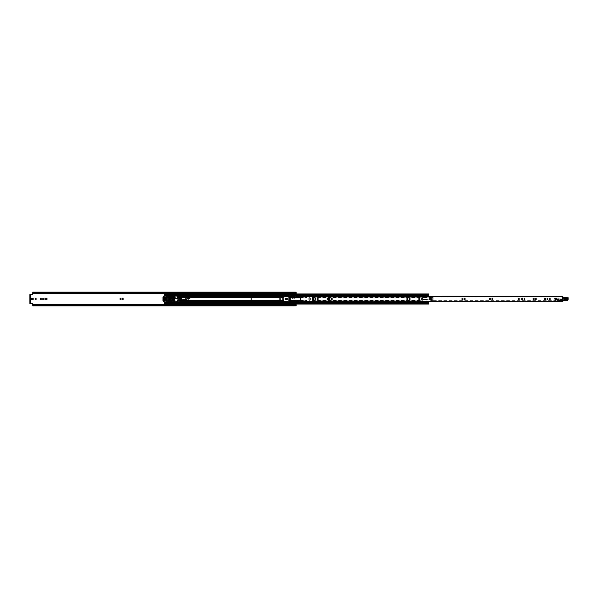 <?xml version="1.0" encoding="UTF-8"?>
<svg xmlns="http://www.w3.org/2000/svg" width="598" height="598" viewBox="0 0 598 598"><rect width="100%" height="100%" fill="white"/><g stroke="black" fill="none" stroke-linecap="round" stroke-linejoin="round"><path stroke-width="0.45" stroke-dasharray="2.99 2.24" d="M36.224 299A0.598 0.598 0 0 0 35.626 298.402A0.598 0.598 0 0 0 35.035 299A0.598 0.598 0 0 0 35.626 299.598A0.598 0.598 0 0 0 36.224 299M43.071 298.537A0.463 0.463 0 0 0 42.615 299A0.463 0.463 0 0 0 43.071 299.463A0.463 0.463 0 0 0 43.534 299A0.463 0.463 0 0 0 43.071 298.537M40.776 298.402A0.598 0.598 0 0 0 40.186 299A0.598 0.598 0 0 0 40.776 299.598A0.598 0.598 0 0 0 41.374 299A0.598 0.598 0 0 0 40.776 298.402M122.837 298.537A0.463 0.463 0 0 0 122.373 299A0.463 0.463 0 0 0 122.837 299.463A0.463 0.463 0 0 0 123.293 299A0.463 0.463 0 0 0 122.837 298.537M120.542 298.402A0.598 0.598 0 0 0 119.944 299A0.598 0.598 0 0 0 120.542 299.598A0.598 0.598 0 0 0 121.14 299A0.598 0.598 0 0 0 120.542 298.402M188.25 298.537A0.463 0.463 0 0 0 187.787 299A0.463 0.463 0 0 0 188.25 299.463A0.463 0.463 0 0 0 188.714 299A0.463 0.463 0 0 0 188.25 298.537A0.463 0.463 0 0 0 187.787 299A0.463 0.463 0 0 0 188.25 299.463A0.463 0.463 0 0 0 188.714 299A0.463 0.463 0 0 0 188.25 298.537M185.956 298.402A0.598 0.598 0 0 0 185.358 299A0.598 0.598 0 0 0 185.956 299.598A0.598 0.598 0 0 0 186.554 299A0.598 0.598 0 0 0 185.956 298.402A0.598 0.598 0 0 0 185.358 299A0.598 0.598 0 0 0 185.956 299.598A0.598 0.598 0 0 0 186.554 299A0.598 0.598 0 0 0 185.956 298.402M251.354 298.402A0.598 0.598 0 0 0 250.756 299A0.598 0.598 0 0 0 251.354 299.598A0.598 0.598 0 0 0 251.945 299A0.598 0.598 0 0 0 251.354 298.402A0.598 0.598 0 0 0 250.756 299A0.598 0.598 0 0 0 251.354 299.598A0.598 0.598 0 0 0 251.945 299A0.598 0.598 0 0 0 251.354 298.402M280.043 298.402A0.598 0.598 0 0 0 279.453 299A0.598 0.598 0 0 0 280.043 299.598A0.598 0.598 0 0 0 280.641 299A0.598 0.598 0 0 0 280.043 298.402A0.598 0.598 0 0 0 279.453 299A0.598 0.598 0 0 0 280.043 299.598A0.598 0.598 0 0 0 280.641 299A0.598 0.598 0 0 0 280.043 298.402M282.338 298.537A0.463 0.463 0 0 0 281.882 299A0.463 0.463 0 0 0 282.338 299.463A0.463 0.463 0 0 0 282.802 299A0.463 0.463 0 0 0 282.338 298.537A0.463 0.463 0 0 0 281.882 299A0.463 0.463 0 0 0 282.338 299.463A0.463 0.463 0 0 0 282.802 299A0.463 0.463 0 0 0 282.338 298.537M296.115 293.939L295.823 298.424L296.115 297.64L289.425 297.64L289.425 301.287L289.425 297.64M293.939 293.939L293.939 292.19M296.115 305.324L293.939 305.324L293.939 304.225L296.115 304.061L296.115 305.825M288.954 296.728L288.954 301.272M289.425 301.287L296.115 300.966L296.115 304.061M174.369 296.743A28.009 28.009 0 0 0 174.302 297.901L174.28 298.686L174.295 298.215L172.149 298.215A0.942 0.942 0 0 0 172.007 298.223L170.931 298.395A0.613 0.613 0 0 0 170.931 299.605L174.295 299.785A28.009 28.009 0 0 0 174.369 301.257L175.094 301.257L175.094 296.743L174.369 296.743A28.009 28.009 0 0 0 174.295 298.215M175.094 301.086L175.094 298.574M174.295 299.785L174.302 300.099A28.009 28.009 0 0 0 174.369 301.257M31.642 298.402A0.598 0.598 0 0 0 31.051 299A0.598 0.598 0 0 0 31.642 299.598L32.748 299.598A0.598 0.598 0 0 0 33.346 299A0.598 0.598 0 0 0 32.748 298.402L31.642 298.402M46.517 299.598A0.598 0.598 0 0 0 47.115 299A0.598 0.598 0 0 0 46.517 298.402L45.411 298.402A0.598 0.598 0 0 0 44.82 299A0.598 0.598 0 0 0 45.411 299.598L46.517 299.598M285.784 298.402A0.598 0.598 0 0 0 285.186 299A0.598 0.598 0 0 0 285.784 299.598L286.883 299.598A0.598 0.598 0 0 0 287.481 299A0.598 0.598 0 0 0 286.883 298.402L285.784 298.402M296.115 292.175L296.115 296.713L289.425 296.713M289.043 301.272L296.115 301.272L296.115 304.225M32.793 292.116L32.427 294.395L30.371 294.395L30.371 303.605L32.427 303.605L32.793 304.688L293.939 304.688M174.302 300.099L172.052 300.099L172.112 299.314L171.006 298.858L172.075 298.686A0.471 0.471 0 0 1 172.149 298.686L174.28 298.686A28.009 28.009 0 0 0 174.28 299.314L172.112 299.314L174.28 299.314A28.009 28.009 0 0 1 174.28 298.686L172.112 298.686L172.052 297.901L174.302 297.901M289.425 297.116L296.115 297.116L296.115 297.64M296.115 297.116L296.115 296.713L289.043 296.728M177.352 301.257L283.624 301.198L283.893 296.473L288.774 296.473L289.043 300.159L296.1 300.884L291.121 300.607L290.591 300.159A0.546 0.546 0 0 1 290.583 300.069L290.583 298.604A0.546 0.546 0 0 1 291.121 298.058L292.482 298.058L292.407 298.836L292.908 298.985A0.904 0.904 0 0 0 293.08 298.963L295.823 298.424L293.08 298.963A0.904 0.904 0 0 1 292.908 298.985L292.407 298.836L292.482 298.058L291.121 298.058A0.546 0.546 0 0 0 290.583 298.604L290.583 300.069A0.546 0.546 0 0 0 290.591 300.144L289.425 300.159M293.91 292.175L293.91 293.005L32.793 293.005L293.91 293.035L32.793 293.035M32.793 304.995L293.91 304.995L32.793 304.935L32.793 305.414L32.793 304.965L293.91 304.965L293.91 305.825M32.793 305.884L32.793 305.488L293.939 305.152M296.115 305.436L296.115 304.965L296.115 305.436L32.793 305.436L296.115 305.436M296.115 292.564L296.115 293.035L296.115 292.564L32.793 292.564L296.115 292.564M32.793 292.512L293.939 292.848M293.939 293.035L296.115 293.035L293.939 293.035M293.939 304.965L296.115 304.965L293.939 304.965M32.793 305.488L32.793 304.688M30.371 294.395L29.9 294.395L29.9 303.605L30.371 303.605M293.939 305.81L293.939 305.324M293.939 293.775L296.115 293.775M172.112 298.686L171.006 298.858L172.112 299.314L172.075 299.785M429.992 298.529A0.471 0.471 0 0 0 429.521 299A0.471 0.471 0 0 0 429.992 299.471A0.471 0.471 0 0 0 430.463 299A0.471 0.471 0 0 0 429.992 298.529M309.592 300.151A0.598 0.598 0 0 0 310.19 299.553L310.19 298.447A0.598 0.598 0 0 0 309.592 297.849A0.598 0.598 0 0 0 308.994 298.447L308.994 299.553A0.598 0.598 0 0 0 309.592 300.151M315.34 298.537A0.463 0.463 0 0 0 314.877 299A0.463 0.463 0 0 0 315.34 299.463A0.463 0.463 0 0 0 315.796 299A0.463 0.463 0 0 0 315.34 298.537M317.635 298.402A0.598 0.598 0 0 0 317.037 299A0.598 0.598 0 0 0 317.635 299.598A0.598 0.598 0 0 0 318.226 299A0.598 0.598 0 0 0 317.635 298.402M331.673 298.357A0.643 0.643 0 0 0 331.03 299A0.643 0.643 0 0 0 331.673 299.643A0.643 0.643 0 0 0 332.316 299A0.643 0.643 0 0 0 331.673 298.357M409.697 298.537A0.463 0.463 0 0 0 409.241 299A0.463 0.463 0 0 0 409.697 299.463A0.463 0.463 0 0 0 410.161 299A0.463 0.463 0 0 0 409.697 298.537M407.402 298.402A0.598 0.598 0 0 0 406.812 299A0.598 0.598 0 0 0 407.402 299.598A0.598 0.598 0 0 0 408 299A0.598 0.598 0 0 0 407.402 298.402M464.781 298.537A0.463 0.463 0 0 0 464.317 299A0.463 0.463 0 0 0 464.781 299.463A0.463 0.463 0 0 0 465.237 299A0.463 0.463 0 0 0 464.781 298.537M462.486 298.402A0.598 0.598 0 0 0 461.888 299A0.598 0.598 0 0 0 462.486 299.598A0.598 0.598 0 0 0 463.084 299A0.598 0.598 0 0 0 462.486 298.402M492.281 298.537A0.463 0.463 0 0 0 491.818 299A0.463 0.463 0 0 0 492.281 299.463A0.463 0.463 0 0 0 492.745 299A0.463 0.463 0 0 0 492.281 298.537M489.986 298.402A0.598 0.598 0 0 0 489.388 299A0.598 0.598 0 0 0 489.986 299.598A0.598 0.598 0 0 0 490.584 299A0.598 0.598 0 0 0 489.986 298.402M524.446 298.537A0.463 0.463 0 0 0 523.99 299A0.463 0.463 0 0 0 524.446 299.463A0.463 0.463 0 0 0 524.909 299A0.463 0.463 0 0 0 524.446 298.537M522.151 298.402A0.598 0.598 0 0 0 521.553 299A0.598 0.598 0 0 0 522.151 299.598A0.598 0.598 0 0 0 522.749 299A0.598 0.598 0 0 0 522.151 298.402M518.698 298.357A0.643 0.643 0 0 0 518.062 299A0.643 0.643 0 0 0 518.698 299.643A0.643 0.643 0 0 0 519.341 299A0.643 0.643 0 0 0 518.698 298.357M535.92 298.537A0.463 0.463 0 0 0 535.464 299A0.463 0.463 0 0 0 535.92 299.463A0.463 0.463 0 0 0 536.384 299A0.463 0.463 0 0 0 535.92 298.537M533.625 298.402A0.598 0.598 0 0 0 533.027 299A0.598 0.598 0 0 0 533.625 299.598A0.598 0.598 0 0 0 534.223 299A0.598 0.598 0 0 0 533.625 298.402M545.099 298.402A0.598 0.598 0 0 0 544.501 299A0.598 0.598 0 0 0 545.099 299.598A0.598 0.598 0 0 0 545.697 299A0.598 0.598 0 0 0 545.099 298.402M547.394 298.537A0.463 0.463 0 0 0 546.938 299A0.463 0.463 0 0 0 547.394 299.463A0.463 0.463 0 0 0 547.858 299A0.463 0.463 0 0 0 547.394 298.537M549.689 298.402A0.598 0.598 0 0 0 549.099 299A0.598 0.598 0 0 0 549.689 299.598A0.598 0.598 0 0 0 550.287 299A0.598 0.598 0 0 0 549.689 298.402M556.357 298.529A0.471 0.471 0 0 0 555.886 299A0.471 0.471 0 0 0 556.357 299.471A0.471 0.471 0 0 0 556.828 299A0.471 0.471 0 0 0 556.357 298.529M560.879 299.254A0.471 0.471 0 0 0 560.408 299.725A0.471 0.471 0 0 0 560.879 300.196A0.471 0.471 0 0 0 561.35 299.725A0.471 0.471 0 0 0 560.879 299.254M302.184 296.212L300.375 296.204L302.184 296.204L302.184 296.675L300.375 296.69L302.184 296.675L302.184 296.174L300.375 296.174L300.375 296.743L562.322 296.653L562.322 301.347L302.274 301.235L562.322 300.996M300.375 296.743L300.375 301.347L302.184 301.325L302.184 301.818L300.375 301.796L302.184 301.788M327.674 299.598L329.349 299.598A0.598 0.598 0 0 0 329.947 299A0.598 0.598 0 0 0 329.349 298.402L327.674 298.402A0.598 0.598 0 0 0 327.076 299A0.598 0.598 0 0 0 327.674 299.598M312.784 299.598L313.307 299.598A0.598 0.598 0 0 0 313.898 299A0.598 0.598 0 0 0 313.307 298.402L312.784 298.402A0.598 0.598 0 0 0 312.186 299A0.598 0.598 0 0 0 312.784 299.598M554.555 299L554.555 298.096L555.729 298.096L555.729 299L554.555 299L554.555 298.096L555.729 298.096L555.729 299L554.555 299M418.884 300.51L418.884 297.49L419.422 297.49L418.884 297.894L418.884 299.501L418.884 298.163L419.422 298.163L419.422 299.837L418.884 299.478L418.884 300.51L419.422 300.51L419.422 298.522L419.422 299.501L418.884 299.501M418.884 298.499L419.422 298.499L419.422 297.49M302.184 296.675L302.274 296.182M302.184 302.364L302.274 300.996M302.274 301.818L302.274 301.325L562.322 301.325L562.322 301.736L562.322 301.235L300.375 301.257M562.322 296.294L302.274 296.294M302.274 301.654L562.322 301.654L302.274 301.736L302.274 301.235M302.274 296.765L562.322 296.675L302.274 296.346L562.322 296.331L562.322 296.765L302.274 296.765L302.274 296.346M302.274 301.736L562.322 301.736L302.274 301.713M300.375 295.636L300.375 296.174M302.184 301.826L300.375 301.826L300.375 301.31L302.184 301.325M300.375 301.826L300.375 302.364M302.184 302.177L300.375 302.177M302.184 296.174L300.375 295.823M554.824 298.731L555.452 298.365L554.824 298.731M418.884 297.49L418.884 297.894M418.884 300.106L419.422 300.51M419.422 298.499L419.422 297.894M419.422 300.106L419.422 299.501M561.425 299.74A0.553 0.553 0 0 0 560.894 299.172A0.553 0.553 0 0 0 560.326 299.703A0.553 0.553 0 0 0 560.857 300.271A0.553 0.553 0 0 0 561.425 299.74A0.553 0.553 0 0 0 560.894 299.172A0.553 0.553 0 0 0 560.326 299.703A0.553 0.553 0 0 0 560.857 300.271A0.553 0.553 0 0 0 561.425 299.74M562.322 300.719L558.412 300.465L558.442 299.703L557.388 299.508L558.562 299.635A0.449 0.449 0 0 0 558.913 299.082A0.449 0.449 0 0 0 558.33 298.768L557.553 298.492L557.912 298.163L563.66 298.013A0.389 0.389 0 0 1 564.363 298.29A0.389 0.389 0 0 0 564.011 297.856A0.389 0.389 0 0 0 563.593 298.223L564.168 300.203L563.593 298.223A0.389 0.389 0 0 1 563.66 298.013L562.882 298.11M557.172 300.054L557.388 299.508L557.172 300.054M566.747 299.65A0.546 0.546 0 0 0 567.308 299.127A0.546 0.546 0 0 1 566.747 299.65A0.546 0.546 0 0 0 567.308 299.127A0.546 0.546 0 0 1 566.747 299.65L564.759 299.576L566.747 299.65M561.462 299.748A0.591 0.591 0 0 0 560.902 299.135A0.591 0.591 0 0 0 560.289 299.703A0.591 0.591 0 0 0 560.857 300.308A0.591 0.591 0 0 0 561.462 299.748M562.322 297.954L557.912 298.163L557.441 299.336A0.449 0.449 0 0 1 557.553 299.052L558.33 298.768A0.449 0.449 0 0 1 558.644 298.776L558.898 299.015A0.449 0.449 0 0 0 558.644 298.776L557.852 298.716L558.898 299.015A0.449 0.449 0 0 1 558.562 299.635L558.883 299.927L559.324 299.344M566.829 300.129A10.532 10.532 0 0 0 564.168 300.203A10.532 10.532 0 0 1 566.829 300.129A0.904 0.904 0 0 0 567.853 299.239A0.904 0.904 0 0 1 566.829 300.129M567.868 297.767L567.853 299.239L567.868 297.767M567.607 297.483L567.539 297.483A0.546 0.546 0 0 0 567.106 297.677A0.546 0.546 0 0 1 567.539 297.483L567.607 297.483M565.798 298.2A1.488 1.488 0 0 0 567.106 297.677A1.488 1.488 0 0 1 565.798 298.2L564.632 298.335A1.293 1.293 0 0 1 564.363 298.29A1.293 1.293 0 0 0 564.632 298.335L565.798 298.2M557.291 300.42L557.291 300.42A0.904 0.904 0 0 0 558.016 300.532A0.904 0.904 0 0 1 557.291 300.42M562.845 300.712L563.907 300.196L562.845 300.712L560.079 300.764L559.907 300.203L558.016 300.532L558.532 299.658L557.762 299.815L558.353 299.179L557.807 298.761M564.804 298.492A0.546 0.546 0 0 0 564.243 299.015A0.546 0.546 0 0 0 564.759 299.576A0.546 0.546 0 0 1 564.303 299.284A0.546 0.546 0 0 0 564.759 299.576A0.546 0.546 0 0 1 564.243 299.015A0.546 0.546 0 0 1 564.804 298.492A0.546 0.546 0 0 0 564.318 298.753A0.546 0.546 0 0 1 564.804 298.492L566.792 298.566L564.804 298.492M567.308 299.127A0.546 0.546 0 0 0 566.792 298.566A0.546 0.546 0 0 1 567.308 299.127A0.546 0.546 0 0 0 566.792 298.566A0.546 0.546 0 0 1 567.308 299.127M564.303 299.284L564.318 298.753L564.303 299.284M558.883 299.927L558.188 299.404L558.629 298.821L558.353 299.179M558.001 299.643L557.456 299.232L558.001 299.643M566.74 299.837C567.696 299.389 567.711 298.903 566.792 298.387L564.811 298.312C563.854 298.761 563.839 299.247 564.759 299.762L566.755 299.583L564.766 299.508L564.796 298.566L566.784 298.634L566.755 299.583L566.784 298.731L564.796 298.664L564.766 299.411L566.755 299.486L564.789 298.91L566.762 299.232M563.084 300.846L563.077 297.58L563.615 297.789L563.084 300.846A1.809 1.809 0 0 0 563.563 300.659A1.809 1.809 0 0 1 564.183 300.435A10.293 10.293 0 0 1 566.784 300.36L566.919 300.398A0.904 0.904 0 0 0 568.085 299.538L568.1 297.767A0.508 0.508 0 0 0 567.614 297.251M566.343 297.782L566.336 297.961A0.904 0.904 0 0 0 567.061 297.64L566.919 297.527A0.725 0.725 0 0 1 566.343 297.782L563.204 297.587M564.534 297.714L566.336 297.961M568.1 297.767L567.906 299.538A0.725 0.725 0 0 1 566.971 300.226L566.784 300.36M561.686 299.725A0.815 0.815 0 0 1 560.879 300.532A0.815 0.815 0 0 1 560.064 299.725A0.815 0.815 0 0 1 560.879 298.91A0.815 0.815 0 0 1 561.686 299.725A0.815 0.815 0 0 1 560.879 300.532A0.815 0.815 0 0 1 560.064 299.725A0.815 0.815 0 0 1 560.879 298.91A0.815 0.815 0 0 1 561.686 299.725M561.35 299.725A0.471 0.471 0 0 1 560.879 300.196A0.471 0.471 0 0 1 560.408 299.725A0.471 0.471 0 0 1 560.879 299.254A0.471 0.471 0 0 1 561.35 299.725M430.44 299.037A0.449 0.449 0 0 1 429.955 299.449A0.449 0.449 0 0 1 429.543 298.963A0.449 0.449 0 0 0 429.955 299.449A0.449 0.449 0 0 0 430.44 299.037A0.449 0.449 0 0 0 430.037 298.551A0.449 0.449 0 0 0 429.543 298.963A0.449 0.449 0 0 1 430.037 298.551A0.449 0.449 0 0 1 430.44 299.037M429.117 297.834L430.074 298.103A0.904 0.904 0 0 1 430.896 299.082A0.904 0.904 0 0 1 429.917 299.897L426.307 300.054L426.381 299.546L422.614 298.88A2.893 2.893 0 0 1 422.704 297.834L422.921 297.296A2.893 2.893 0 0 0 422.764 297.654L426.531 297.834L426.546 297.326L430.074 298.103A0.904 0.904 0 0 1 430.896 299.082A0.904 0.904 0 0 1 429.917 299.897L422.614 298.88A2.893 2.893 0 0 1 422.704 297.834L429.117 297.834L426.546 297.326M426.381 299.546L422.637 299.067L426.292 300.084L422.637 299.067A2.893 2.893 0 0 0 422.726 299.456L428.923 299.994M426.531 297.834L426.531 297.326M426.531 297.654L422.764 297.654L426.531 297.654M426.531 297.296L422.921 297.296L426.531 297.296M430.717 299A0.725 0.725 0 0 1 429.992 299.725A0.725 0.725 0 0 1 429.274 299A0.725 0.725 0 0 1 429.992 298.275A0.725 0.725 0 0 1 430.717 299A0.725 0.725 0 0 1 429.992 299.725A0.725 0.725 0 0 1 429.274 299A0.725 0.725 0 0 1 429.992 298.275A0.725 0.725 0 0 1 430.717 299M430.463 299A0.471 0.471 0 0 1 429.992 299.471A0.471 0.471 0 0 1 429.521 299A0.471 0.471 0 0 1 429.992 298.529A0.471 0.471 0 0 1 430.463 299M431.405 299.74L433.154 299.74L431.412 299.725A1.502 1.502 0 0 0 431.121 298.103L433.154 298.103L433.064 300.899L430.732 300.562A1.592 1.592 0 0 0 431.427 299.897L433.064 299.897M431.36 299.83A1.502 1.502 0 0 1 430.732 300.458L433.064 300.562L433.064 299.83M431.427 299.897L431.322 299.897A1.502 1.502 0 0 1 430.695 300.48L430.732 300.458M430.642 300.682L433.154 300.899L430.732 300.988L430.642 300.562L430.732 300.988L433.154 300.899L433.154 299.897L431.322 299.897A1.502 1.502 0 0 0 431.263 298.275L433.064 298.17L431.248 298.26M433.064 298.17L433.064 297.438L429.768 297.654A1.502 1.502 0 0 1 431.18 298.17M433.064 297.438L433.064 297.012L428.818 297.101L428.818 297.722L428.908 297.012L433.064 297.101L433.064 298.103L433.154 297.101M428.908 297.438L433.154 297.348L433.064 300.562M433.154 300.682L430.732 300.562M431.24 298.103A1.592 1.592 0 0 0 429.753 297.572L428.818 297.722L429.768 297.654A1.502 1.502 0 0 1 431.121 298.103L433.064 298.103M428.818 297.318L433.154 297.318M431.263 298.275L433.154 298.275M431.412 299.725L433.154 299.725M428.818 297.101L428.908 297.811M431.322 299.897A1.502 1.502 0 0 1 430.695 300.48L430.642 300.562M555.617 299L555.617 299.904A1.039 1.039 0 0 1 554.578 300.944L432.967 300.944A1.039 1.039 0 0 1 431.928 299.904L431.928 299M555.348 299L555.348 299.904A0.77 0.77 0 0 1 554.578 300.674L432.967 300.674A0.77 0.77 0 0 1 432.197 299.904L432.197 299M555.953 298.955A0.404 0.404 0 0 1 556.402 298.596A0.404 0.404 0 0 1 556.76 299.045A0.404 0.404 0 0 1 556.312 299.404A0.404 0.404 0 0 1 555.953 298.955A0.404 0.404 0 0 1 556.402 298.596A0.404 0.404 0 0 1 556.76 299.045A0.404 0.404 0 0 1 556.312 299.404A0.404 0.404 0 0 1 555.953 298.955M555.594 300.174L555.766 298.581A0.725 0.725 0 0 1 557.037 298.753L558.278 298.888L556.985 299.441A1.323 1.323 0 0 1 555.572 300.368L554.353 299.867L554.488 298.626L555.766 298.581A0.725 0.725 0 0 1 557.037 298.753L558.278 298.888L556.985 299.441A1.323 1.323 0 0 1 555.572 300.368L554.353 299.867L555.071 299.949L554.353 299.867L554.488 298.626L555.766 298.581L555.594 300.174M557.082 299A0.725 0.725 0 0 1 556.357 299.725A0.725 0.725 0 0 1 555.639 299A0.725 0.725 0 0 1 556.357 298.275A0.725 0.725 0 0 1 557.082 299A0.725 0.725 0 0 1 556.357 299.725A0.725 0.725 0 0 1 555.639 299A0.725 0.725 0 0 1 556.357 298.275A0.725 0.725 0 0 1 557.082 299M556.828 299A0.471 0.471 0 0 1 556.357 299.471A0.471 0.471 0 0 1 555.886 299A0.471 0.471 0 0 1 556.357 298.529A0.471 0.471 0 0 1 556.828 299M169.219 298.596A0.404 0.404 0 0 0 168.815 299A0.404 0.404 0 0 0 169.219 299.404A0.404 0.404 0 0 0 169.63 299A0.404 0.404 0 0 0 169.219 298.596A0.404 0.404 0 0 0 168.815 299A0.404 0.404 0 0 0 169.219 299.404A0.404 0.404 0 0 0 169.63 299A0.404 0.404 0 0 0 169.219 298.596M180.334 298.626L180.334 299.374L180.334 298.626M183.87 300.57L183.287 299.546L182.719 299.546L182.719 300.473M188.669 298.096L189.813 298.454L189.813 296.847L188.093 296.847L188.093 298.454L188.669 298.454L188.669 297.43M178.839 301.198L177.352 301.198L177.352 296.287L174.459 295.838L174.369 302.072L177.352 301.713L177.352 297.954M177.352 300.271L182.719 300.271L182.719 301.153L184.438 301.153L184.438 299.942M283.624 300.159L184.438 300.159L184.438 299.546L183.287 299.546M283.624 301.198L288.774 301.527L289.043 300.159L306.879 300.159L307.155 296.473L312.306 296.802L307.155 296.473L306.879 301.257L306.879 300.159L300.375 300.159M312.306 298.641L312.306 296.802L312.306 297.841L422.315 297.841L420.977 297.968L420.977 300.032L422.315 300.032L422.315 297.968L420.977 297.968L420.977 300.032L422.315 300.159L422.315 299.635L421.373 299.635L421.373 298.365L422.315 298.365L422.315 296.743L426.112 296.653L426.112 296.182M312.306 299.359L312.029 301.527L307.155 301.527L422.315 301.257L422.315 300.159L422.315 301.198L312.306 301.198L312.306 300.801L422.315 300.801M312.306 297.729L422.315 297.729L312.306 297.841L312.306 300.801M164.256 295.322L428.46 295.053L165.878 295.322L165.878 294.336L428.46 294.343L164.256 294.343L164.256 293.939L164.256 295.038L428.46 295.053L428.46 294.336L428.46 295.053L164.256 295.053L164.256 294.336L164.256 295.046L428.46 295.038L428.46 295.547L426.142 295.547L426.112 296.653L422.405 296.653L422.315 297.729M164.256 295.748L164.256 302.252M164.256 304.061L165.878 304.061L164.256 304.061L164.256 295.053L164.256 295.449L164.256 295.053L428.46 295.046L165.878 295.046L428.46 295.038L428.46 295.547L426.142 295.547L426.142 295.965M426.112 301.818L426.142 302.453L426.142 302.035L426.142 302.453L428.46 302.453L428.46 303.642L428.46 301.99L428.46 302.394L426.142 302.394L426.142 301.848L426.142 302.244L428.46 302.244L428.46 301.848L428.46 303.664L428.46 302.551L428.46 302.947L164.256 302.678M426.112 301.347L422.315 301.257L426.112 301.347M171.663 300.159L172.456 299.77L172.366 297.841L171.663 297.841M165.34 297.841L165.713 300.159L167.507 300.159L167.507 297.841L165.713 297.841L170.579 297.841L170.579 300.159L172.366 300.159L172.366 297.841L173.106 297.841M170.579 297.841L174.369 297.841M164.256 297.841L165.713 297.841L165.713 300.159L167.507 300.159L167.507 297.841L170.393 297.841M170.579 298.23L170.579 299.77M164.256 293.065L164.256 294.253L428.46 294.343L428.46 293.939L428.46 296.003L428.46 295.547L426.142 295.606L426.142 296.003L426.142 295.315M428.46 294.059L164.256 294.253M164.256 294.336L428.46 294.336L165.878 294.597L165.878 293.939L164.256 293.939M165.878 302.947L428.46 302.947L165.878 302.947L165.878 303.664L165.878 303.208L164.256 303.298L165.878 303.298L165.878 303.941L428.46 303.941L428.46 302.954L164.256 302.962L428.46 302.678L165.878 302.678M428.46 295.756L426.142 295.756L428.46 295.756L428.46 296.152L426.142 296.003M426.142 302.685L426.142 302.274L428.46 302.274L426.142 302.453L426.142 302.035M165.878 295.053L428.46 295.322L164.256 295.135M164.256 294.702L165.878 294.702M174.369 297.199L166.782 296.922M174.369 297.729L164.256 297.729L166.782 297.445M174.369 300.271L164.256 300.271L166.782 300.555M174.369 300.801L166.782 301.078M164.256 302.865L428.46 302.902M164.256 303.664L428.46 303.941M164.256 303.747L164.256 304.935M428.46 295.098L165.878 295.322M165.878 295.449L164.256 295.449M165.878 302.551L428.46 302.551L165.878 302.551M421.373 299.635L421.373 298.365L422.315 298.365L422.315 299.635L421.194 299.815L422.315 299.815M426.142 295.756L428.46 296.01M165.878 304.935L164.256 305.055L165.878 305.055L165.878 303.747M164.256 293.491L165.878 293.491L165.878 292.945L164.256 292.945L165.878 293.065M165.878 293.491L165.878 294.253M172.366 299.77L171.97 299.77L172.366 299.77L172.022 298.23M172.366 298.23L171.97 298.23L172.022 299.77M171.97 299.77L171.97 298.23M165.713 298.23L166.117 298.23L165.713 298.23L165.713 299.77L166.117 299.77L165.713 299.77M166.117 298.23L166.117 299.77M421.373 298.365L421.194 299.815M189.245 298.096L189.245 297.43M183.287 300.57L183.287 299.904M169.645 299A0.426 0.426 0 0 0 169.219 298.574A0.426 0.426 0 0 0 168.8 299A0.426 0.426 0 0 1 169.219 298.574A0.426 0.426 0 0 1 169.645 299A0.426 0.426 0 0 1 169.219 299.426A0.426 0.426 0 0 1 168.8 299A0.426 0.426 0 0 0 169.219 299.426A0.426 0.426 0 0 0 169.645 299M169.944 299A0.725 0.725 0 0 0 169.219 298.275A0.725 0.725 0 0 0 168.501 299A0.725 0.725 0 0 0 169.219 299.725A0.725 0.725 0 0 0 169.944 299M163.441 300.607L163.8 299.359L163.8 300.944L162.985 300.607L162.985 297.393L163.441 297.393L163.531 298.731L163.8 297.393L166.782 297.393L166.782 300.607L163.8 300.607M162.985 300.607L164.51 302.431L166.603 302.431L166.782 300.607M163.441 297.393L163.65 296.989L163.8 297.393M166.782 297.393L166.603 295.569L164.383 295.621L162.985 297.393M165.063 299.269L165.25 300.443L165.063 299.269M165.063 297.557L165.25 298.731L165.063 297.557M164.345 297.557L164.525 300.443L164.345 297.557M170.393 297.415L171.663 297.692L171.663 298.23L170.393 298.23L170.034 297.445M170.393 300.585L170.393 299.77L171.663 299.77L171.663 300.308L170.034 300.555M166.117 298.245L165.736 298.245L165.736 299.755L165.736 298.245L166.132 298.245L166.132 299.755L165.736 299.755L166.117 299.755M166.782 297.557L169.944 297.557L170.251 297.057L173.106 297.737L172.747 300.63L170.251 300.944L169.944 300.443L166.782 300.443M166.782 296.653L163.351 296.653M163.351 301.347L166.782 301.347M179.789 299.149A0.568 0.568 0 0 0 180.484 299.553A0.568 0.568 0 0 0 180.888 298.851A0.568 0.568 0 0 1 180.484 299.553A0.568 0.568 0 0 1 179.789 299.149A0.568 0.568 0 0 1 180.185 298.447A0.568 0.568 0 0 1 180.888 298.851A0.568 0.568 0 0 0 180.185 298.447A0.568 0.568 0 0 0 179.789 299.149M176.574 298.23L174.467 298.738L176.178 298.282L174.556 299.09L175.289 301.811L177.382 301.25L177.576 301.609L181.112 300.114A1.353 1.353 0 0 0 180.454 297.647L176.574 298.23M175.386 302.162L177.001 301.355L175.386 302.162M179.52 299A0.815 0.815 0 0 0 180.334 299.815A0.815 0.815 0 0 0 181.149 299A0.815 0.815 0 0 0 180.334 298.185A0.815 0.815 0 0 0 179.52 299M179.968 299L180.708 299L179.968 299M169.219 298.365A0.635 0.635 0 0 0 168.591 299A0.635 0.635 0 0 0 169.219 299.635A0.635 0.635 0 0 0 169.854 299A0.635 0.635 0 0 0 169.219 298.365M169.219 298.641L169.219 299.359L169.219 298.641M169.219 299.269L169.219 298.731L169.219 299.269M183.87 300.263L183.287 300.263M183.287 300.151L183.87 300.046M188.669 297.991L189.245 297.587M188.669 297.729L189.245 297.737M293.939 292.9L296.115 292.9M164.256 293.312L165.878 293.312M293.939 293.312L32.793 293.312M164.256 304.688L165.878 304.688M171.663 297.968L172.052 297.901M172.052 300.099L171.663 300.032M170.579 299.807A0.927 0.927 0 0 1 170.579 298.193M30.64 303.605L30.64 294.395M296.1 300.884L289.425 300.884M289.425 300.36L290.673 300.36M289.425 297.841L300.375 297.841M290.875 300.547L289.043 300.547M289.043 301.071L296.115 301.071M32.793 292.998L293.91 292.998M32.793 305.002L293.91 305.002M293.939 292.676L296.115 292.676M32.793 292.848L293.91 292.848M32.793 305.152L293.91 305.152M293.939 305.1L296.115 305.1M296.115 296.929L289.043 296.929M289.043 297.453L296.115 297.453M174.287 298.245L170.938 298.424A0.583 0.583 0 0 0 170.938 299.576L170.931 299.605M172.075 298.686L172.007 298.223M172.149 298.686L172.149 298.215M170.908 299.77L174.287 299.755M302.274 301.706L562.322 301.706M302.274 296.287L562.322 296.287L302.274 296.264M563.615 297.789L564.519 297.901M567.547 297.266L567.921 297.767M567.061 297.64A0.598 0.598 0 0 1 567.539 297.423M564.183 300.435L564.153 300.263A1.988 1.988 0 0 0 563.518 300.473M429.753 297.572L429.768 297.654A1.502 1.502 0 0 1 431.121 298.103M177.83 297.841L181.044 297.841M177.352 297.841L188.093 297.841M177.352 297.729L188.093 297.729M177.352 297.199L188.093 297.199M182.719 300.159L181.022 300.159M177.352 300.555L180.245 300.555M180.992 300.555L182.3 300.555M177.352 301.078L179.191 301.078M177.352 300.801L182.719 300.801M189.245 298.454L188.669 298.454M189.813 297.841L283.624 297.841M177.352 296.802L283.624 296.802M189.813 297.199L283.624 297.199M189.813 297.729L283.624 297.729M184.438 300.801L283.624 300.801M184.438 300.271L283.624 300.271M312.306 300.159L422.315 300.159L312.306 300.159M422.315 298.185L421.194 298.185M300.375 296.802L289.043 296.802M312.306 296.802L422.315 296.802L312.306 296.802M426.142 295.524L164.256 295.524M174.369 296.802L166.782 296.802M174.369 301.198L166.782 301.198M426.142 302.476L164.256 302.476M300.375 301.198L289.043 301.198M300.375 296.922L306.879 296.922M312.306 296.922L422.315 296.922M300.375 297.445L306.879 297.445M312.306 297.445L422.315 297.445M300.375 301.078L306.879 301.078M312.306 301.078L422.315 301.078M300.375 300.555L306.879 300.555M312.306 300.555L422.315 300.555M289.043 297.199L306.879 297.199M312.306 297.199L422.315 297.199M289.043 297.729L306.879 297.729M289.043 300.801L306.879 300.801M289.043 300.271L306.879 300.271M312.306 300.271L422.315 300.271M174.369 300.159L173.106 300.159M170.527 297.445L172.964 297.445M165.34 300.159L164.256 300.159M170.527 300.555L172.964 300.555M426.142 301.997L428.46 301.997M164.256 294.358L428.46 294.358L164.256 294.358M164.256 303.642L428.46 303.642L164.256 303.642M165.878 294.358L428.46 294.358M165.878 303.642L428.46 303.642M164.256 304.509L165.878 304.509M293.939 305.339L296.115 305.339M32.793 292.586L293.91 292.586M32.793 305.414L293.91 305.414M293.939 292.661L296.115 292.661M302.274 296.533L562.322 296.533M302.274 301.467L562.322 301.467M302.274 297.004L562.322 297.004M300.375 301.347L562.322 301.347M300.375 296.653L562.322 296.653M557.515 299.097L558.091 299.531M165.878 294.306L428.46 294.306M165.878 303.694L428.46 303.694M426.142 295.449L428.46 295.449M426.142 302.551L428.46 302.551M164.256 303.298L165.878 303.298M428.46 302.244L426.142 302.244"/><path stroke-width="0.9" d="M32.793 304.98L293.91 304.98L293.91 305.384L32.793 305.384L32.427 303.605L30.64 303.605L30.64 294.395L32.427 294.395L32.793 292.616L293.91 292.616L293.939 293.035L32.793 293.02M36.224 299A0.598 0.598 0 0 0 35.626 298.402A0.598 0.598 0 0 0 35.035 299A0.598 0.598 0 0 0 35.626 299.598A0.598 0.598 0 0 0 36.224 299M43.071 298.537A0.463 0.463 0 0 0 42.615 299A0.463 0.463 0 0 0 43.071 299.463A0.463 0.463 0 0 0 43.534 299A0.463 0.463 0 0 0 43.071 298.537M40.776 298.402A0.598 0.598 0 0 0 40.186 299A0.598 0.598 0 0 0 40.776 299.598A0.598 0.598 0 0 0 41.374 299A0.598 0.598 0 0 0 40.776 298.402M122.837 298.537A0.463 0.463 0 0 0 122.373 299A0.463 0.463 0 0 0 122.837 299.463A0.463 0.463 0 0 0 123.293 299A0.463 0.463 0 0 0 122.837 298.537M120.542 298.402A0.598 0.598 0 0 0 119.944 299A0.598 0.598 0 0 0 120.542 299.598A0.598 0.598 0 0 0 121.14 299A0.598 0.598 0 0 0 120.542 298.402M293.939 292.19L296.115 292.19L293.939 292.19L293.939 293.939L296.115 293.939L296.115 292.175L293.91 292.116L293.91 292.616M293.939 304.935L296.115 304.935L296.115 304.061L293.939 304.061L293.939 305.81L296.115 305.825L293.91 305.884L293.91 305.384M296.115 304.935L296.115 305.81L293.939 305.81M32.748 299.598A0.598 0.598 0 0 0 33.346 299A0.598 0.598 0 0 0 32.748 298.402L31.642 298.402A0.598 0.598 0 0 0 31.051 299A0.598 0.598 0 0 0 31.642 299.598L32.748 299.598M45.411 298.402A0.598 0.598 0 0 0 44.82 299A0.598 0.598 0 0 0 45.411 299.598L46.517 299.598A0.598 0.598 0 0 0 47.115 299A0.598 0.598 0 0 0 46.517 298.402L45.411 298.402M286.883 299.598A0.598 0.598 0 0 0 287.481 299A0.598 0.598 0 0 0 286.883 298.402L285.784 298.402A0.598 0.598 0 0 0 285.186 299A0.598 0.598 0 0 0 285.784 299.598L286.883 299.598M175.094 298.574L175.094 296.743L174.369 296.743M174.369 301.257L175.094 301.086M300.375 297.841L288.954 297.856L288.774 301.527L283.624 301.257L283.893 296.473L288.774 296.473L289.043 300.159L300.375 300.159M289.043 300.547L289.043 301.071M288.954 300.547L288.954 300.144M293.91 293.065L32.793 293.065L293.91 293.02M293.91 304.965L32.793 304.958L293.91 304.935M293.91 292.116L32.793 292.116L32.793 292.616M32.793 305.384L32.793 305.884L293.91 305.884M30.64 294.395L29.9 294.395M29.9 303.605L30.64 303.605M29.9 303.246L29.9 294.754M30.371 303.246L30.371 294.754M289.043 296.929L289.043 297.453M288.954 297.856L288.954 297.453M429.992 298.529A0.471 0.471 0 0 0 429.521 299A0.471 0.471 0 0 0 429.992 299.471A0.471 0.471 0 0 0 430.463 299A0.471 0.471 0 0 0 429.992 298.529M309.592 300.151A0.598 0.598 0 0 0 310.19 299.553L310.19 298.447A0.598 0.598 0 0 0 309.592 297.849A0.598 0.598 0 0 0 308.994 298.447L308.994 299.553A0.598 0.598 0 0 0 309.592 300.151M315.34 298.537A0.463 0.463 0 0 0 314.877 299A0.463 0.463 0 0 0 315.34 299.463A0.463 0.463 0 0 0 315.796 299A0.463 0.463 0 0 0 315.34 298.537M317.635 298.402A0.598 0.598 0 0 0 317.037 299A0.598 0.598 0 0 0 317.635 299.598A0.598 0.598 0 0 0 318.226 299A0.598 0.598 0 0 0 317.635 298.402M331.673 298.357A0.643 0.643 0 0 0 331.03 299A0.643 0.643 0 0 0 331.673 299.643A0.643 0.643 0 0 0 332.316 299A0.643 0.643 0 0 0 331.673 298.357M409.697 298.537A0.463 0.463 0 0 0 409.241 299A0.463 0.463 0 0 0 409.697 299.463A0.463 0.463 0 0 0 410.161 299A0.463 0.463 0 0 0 409.697 298.537M407.402 298.402A0.598 0.598 0 0 0 406.812 299A0.598 0.598 0 0 0 407.402 299.598A0.598 0.598 0 0 0 408 299A0.598 0.598 0 0 0 407.402 298.402M464.781 298.537A0.463 0.463 0 0 0 464.317 299A0.463 0.463 0 0 0 464.781 299.463A0.463 0.463 0 0 0 465.237 299A0.463 0.463 0 0 0 464.781 298.537M462.486 298.402A0.598 0.598 0 0 0 461.888 299A0.598 0.598 0 0 0 462.486 299.598A0.598 0.598 0 0 0 463.084 299A0.598 0.598 0 0 0 462.486 298.402M492.281 298.537A0.463 0.463 0 0 0 491.818 299A0.463 0.463 0 0 0 492.281 299.463A0.463 0.463 0 0 0 492.745 299A0.463 0.463 0 0 0 492.281 298.537M489.986 298.402A0.598 0.598 0 0 0 489.388 299A0.598 0.598 0 0 0 489.986 299.598A0.598 0.598 0 0 0 490.584 299A0.598 0.598 0 0 0 489.986 298.402M524.446 298.537A0.463 0.463 0 0 0 523.99 299A0.463 0.463 0 0 0 524.446 299.463A0.463 0.463 0 0 0 524.909 299A0.463 0.463 0 0 0 524.446 298.537M522.151 298.402A0.598 0.598 0 0 0 521.553 299A0.598 0.598 0 0 0 522.151 299.598A0.598 0.598 0 0 0 522.749 299A0.598 0.598 0 0 0 522.151 298.402M518.698 298.357A0.643 0.643 0 0 0 518.062 299A0.643 0.643 0 0 0 518.698 299.643A0.643 0.643 0 0 0 519.341 299A0.643 0.643 0 0 0 518.698 298.357M535.92 298.537A0.463 0.463 0 0 0 535.464 299A0.463 0.463 0 0 0 535.92 299.463A0.463 0.463 0 0 0 536.384 299A0.463 0.463 0 0 0 535.92 298.537M533.625 298.402A0.598 0.598 0 0 0 533.027 299A0.598 0.598 0 0 0 533.625 299.598A0.598 0.598 0 0 0 534.223 299A0.598 0.598 0 0 0 533.625 298.402M545.099 298.402A0.598 0.598 0 0 0 544.501 299A0.598 0.598 0 0 0 545.099 299.598A0.598 0.598 0 0 0 545.697 299A0.598 0.598 0 0 0 545.099 298.402M547.394 298.537A0.463 0.463 0 0 0 546.938 299A0.463 0.463 0 0 0 547.394 299.463A0.463 0.463 0 0 0 547.858 299A0.463 0.463 0 0 0 547.394 298.537M549.689 298.402A0.598 0.598 0 0 0 549.099 299A0.598 0.598 0 0 0 549.689 299.598A0.598 0.598 0 0 0 550.287 299A0.598 0.598 0 0 0 549.689 298.402M556.357 298.529A0.471 0.471 0 0 0 555.886 299A0.471 0.471 0 0 0 556.357 299.471A0.471 0.471 0 0 0 556.828 299A0.471 0.471 0 0 0 556.357 298.529M560.879 299.254A0.471 0.471 0 0 0 560.408 299.725A0.471 0.471 0 0 0 560.879 300.196A0.471 0.471 0 0 0 561.35 299.725A0.471 0.471 0 0 0 560.879 299.254M419.422 299.837L418.884 299.837L418.884 298.163L419.422 298.163L419.422 299.837M313.307 299.598A0.598 0.598 0 0 0 313.898 299A0.598 0.598 0 0 0 313.307 298.402L312.784 298.402A0.598 0.598 0 0 0 312.186 299A0.598 0.598 0 0 0 312.784 299.598L313.307 299.598M329.349 299.598A0.598 0.598 0 0 0 329.947 299A0.598 0.598 0 0 0 329.349 298.402L327.674 298.402A0.598 0.598 0 0 0 327.076 299A0.598 0.598 0 0 0 327.674 299.598L329.349 299.598M562.322 296.331L562.322 301.669M300.375 295.988L302.184 295.636L300.375 295.988L300.375 301.818L562.322 301.818M555.452 298.731L554.824 298.365L555.452 298.731M562.322 296.182L302.274 296.331M302.274 301.669L300.375 301.818L300.375 302.364L302.184 302.364L302.184 301.818M562.322 297.954L562.882 298.11M562.845 300.712L562.322 300.719M566.784 298.634L564.796 298.566L564.766 299.508L566.755 299.583L566.792 298.387C567.711 298.903 567.696 299.389 566.74 299.837L564.759 299.762C563.839 299.247 563.854 298.761 564.811 298.312L566.792 298.387M564.796 298.664L566.784 298.731L566.755 299.486L564.766 299.411L564.796 298.664L564.774 299.164L566.762 299.232L564.789 298.91M562.89 297.759L566.343 297.782A0.725 0.725 0 0 0 566.919 297.527A0.777 0.777 0 0 1 567.547 297.243L567.614 297.251A0.508 0.508 0 0 1 568.1 297.767L568.085 299.538A0.904 0.904 0 0 1 566.919 300.398L566.784 300.36A10.293 10.293 0 0 0 564.183 300.435A1.809 1.809 0 0 0 563.563 300.659A1.809 1.809 0 0 1 563.047 300.854L563.069 297.767L563.01 300.682A1.63 1.63 0 0 0 563.473 300.502A1.988 1.988 0 0 1 564.153 300.263A10.48 10.48 0 0 1 566.822 300.181L566.971 300.226A0.725 0.725 0 0 0 567.906 299.538L567.539 297.423A0.598 0.598 0 0 0 567.061 297.64A0.904 0.904 0 0 1 566.336 297.961L563.077 297.58M566.822 300.181L566.822 300.181A10.48 10.48 0 0 0 564.153 300.263L564.183 300.435M567.607 297.43L567.547 297.243A0.777 0.777 0 0 0 566.919 297.527L567.061 297.64M561.35 299.725A0.471 0.471 0 0 1 560.879 300.196A0.471 0.471 0 0 1 560.408 299.725A0.471 0.471 0 0 1 560.879 299.254A0.471 0.471 0 0 1 561.35 299.725M430.463 299A0.471 0.471 0 0 1 429.992 299.471A0.471 0.471 0 0 1 429.521 299A0.471 0.471 0 0 1 429.992 298.529A0.471 0.471 0 0 1 430.463 299M556.828 299A0.471 0.471 0 0 1 556.357 299.471A0.471 0.471 0 0 1 555.886 299A0.471 0.471 0 0 1 556.357 298.529A0.471 0.471 0 0 1 556.828 299M184.438 299.942L184.438 299.546L182.719 299.546L182.719 300.256M188.093 298.387L189.813 298.454L189.813 296.847L188.093 296.847L188.093 298.125M177.352 297.954L177.172 296.107L174.369 295.928L174.369 302.072L176.238 302.162L177.172 301.893L177.352 301.257M182.719 300.473L182.719 301.153L184.438 301.153L184.438 300.159L283.624 300.159M312.306 298.641L312.306 299.359M165.878 295.128L164.256 295.128L164.256 295.748M164.256 302.252L164.256 302.872L165.878 302.872M171.663 297.841L170.579 298.23M170.579 299.77L171.663 300.159M164.256 295.322L165.878 295.449L165.878 294.059M165.878 303.941L165.878 302.551L164.256 302.678M165.878 295.135L164.256 295.135L164.256 293.065M164.256 304.935L164.256 302.865L165.878 302.865M428.46 302.566L426.142 302.566L426.142 302.125L428.46 302.125L428.46 303.941M428.46 294.059L428.46 296.152L426.142 296.152L426.142 295.315L428.46 295.315M165.878 293.939L428.46 293.939L165.878 293.939L165.878 293.125L164.256 293.125M164.256 295.449L428.46 295.434M165.878 302.551L428.46 302.685M426.142 302.125L428.46 302.125M426.142 301.848L428.46 301.848M428.46 295.875L426.142 295.875M164.256 304.875L165.878 304.875L165.878 304.061L428.46 304.061L165.878 304.061M172.022 299.77L172.022 298.23M166.117 298.23L165.713 298.23L165.713 299.77L166.117 299.77L166.117 298.23M188.669 297.535L189.245 297.535L188.669 297.43L188.669 298.454M189.245 297.535L189.245 298.454M183.287 299.546L183.287 300.57L183.87 300.57L183.287 300.465M183.87 299.546L183.87 300.465M169.944 299A0.725 0.725 0 0 0 169.219 298.275A0.725 0.725 0 0 0 168.501 299A0.725 0.725 0 0 0 169.219 299.725A0.725 0.725 0 0 0 169.944 299M163.71 299.269L163.65 301.011L163.71 299.269M164.51 302.431L162.985 300.914L162.985 297.086L164.383 295.621L166.603 295.569L166.782 302.252L164.51 302.431M163.531 298.731L163.65 296.989L163.531 298.731M165.25 299.269L165.063 300.443L165.25 299.269M165.25 297.557L165.063 298.731L165.25 297.557M164.525 297.557L164.345 300.443L164.525 297.557M166.782 300.443L169.944 300.443L170.251 300.944L172.022 300.63L172.022 297.37L170.251 297.057L169.944 297.557L166.782 297.557M172.882 300.6L172.882 297.4L173.106 300.263L172.022 300.63M172.882 297.4L172.022 297.37M170.393 297.415L170.393 298.23L171.663 298.23L171.663 297.692L170.527 297.445M170.393 300.585L171.663 300.308L171.663 299.77L170.393 299.77L170.527 300.555M166.132 298.245L166.132 299.755M180.865 300.233L181.112 300.114A1.353 1.353 0 0 0 180.454 297.647L174.467 298.738L175.386 302.162L180.633 300.353M179.52 299A0.815 0.815 0 0 0 180.334 299.815A0.815 0.815 0 0 0 181.149 299A0.815 0.815 0 0 0 180.334 298.185A0.815 0.815 0 0 0 179.52 299M169.219 298.365A0.635 0.635 0 0 0 168.591 299A0.635 0.635 0 0 0 169.219 299.635A0.635 0.635 0 0 0 169.854 299A0.635 0.635 0 0 0 169.219 298.365M181.68 300.6L183.287 300.151M181.351 300.674L183.287 300.368L181.605 300.525M183.287 300.263L185.963 299.875L188.669 297.991M183.87 300.046L185.963 299.875L183.87 300.263M188.669 297.729L185.873 299.673L189.245 297.737M32.793 293.312L164.256 293.312M165.878 293.312L293.939 293.312M32.793 304.688L164.256 304.688M165.878 304.688L293.939 304.688M170.579 298.193A0.927 0.927 0 0 1 170.886 298.088L171.663 297.968M171.663 300.032L170.886 299.912A0.927 0.927 0 0 1 170.579 299.807M293.939 293.065L296.115 293.065M300.375 296.743L562.322 296.743M300.375 301.257L562.322 301.257M302.184 302.012L300.375 302.012M419.422 299.74L418.884 299.74M419.422 298.522L418.884 298.522M418.884 299.478L419.422 299.478M418.884 298.26L419.422 298.26M566.74 299.837L566.762 299.232M177.352 297.445L188.093 297.445M177.352 297.841L177.83 297.841M181.044 297.841L188.093 297.841M177.352 296.922L188.093 296.922M181.022 300.159L182.719 300.159M180.245 300.555L180.992 300.555M182.3 300.555L182.719 300.555M179.191 301.078L182.719 301.078M189.813 297.841L283.624 297.841M177.352 296.802L283.624 296.802M189.813 296.922L283.624 296.922M189.813 297.445L283.624 297.445M184.438 301.078L283.624 301.078M178.839 301.198L283.624 301.198M184.438 300.555L283.624 300.555M289.043 296.802L300.375 296.802M164.256 295.524L426.142 295.524M166.782 296.802L174.369 296.802M166.782 301.198L174.369 301.198M164.256 302.476L426.142 302.476M289.043 301.198L300.375 301.198M289.043 296.922L300.375 296.922M289.043 297.445L300.375 297.445M289.043 301.078L300.375 301.078M289.043 300.555L300.375 300.555M173.106 297.841L174.369 297.841M173.106 300.159L174.369 300.159M166.782 296.922L174.369 296.922M166.782 297.445L170.034 297.445M172.964 297.445L174.369 297.445M166.782 301.078L174.369 301.078M166.782 300.555L170.034 300.555M172.964 300.555L174.369 300.555M165.878 294.358L428.46 294.358M165.878 295.038L428.46 295.038M165.878 303.642L428.46 303.642M165.878 302.962L428.46 302.962M426.142 301.99L428.46 301.99M428.46 296.01L426.142 296.01M165.878 303.044L164.256 303.044M164.256 294.956L165.878 294.956M177.942 298.903L181.216 300.63M426.142 296.152L428.46 296.152M181.628 300.458L178.047 298.708"/></g></svg>
